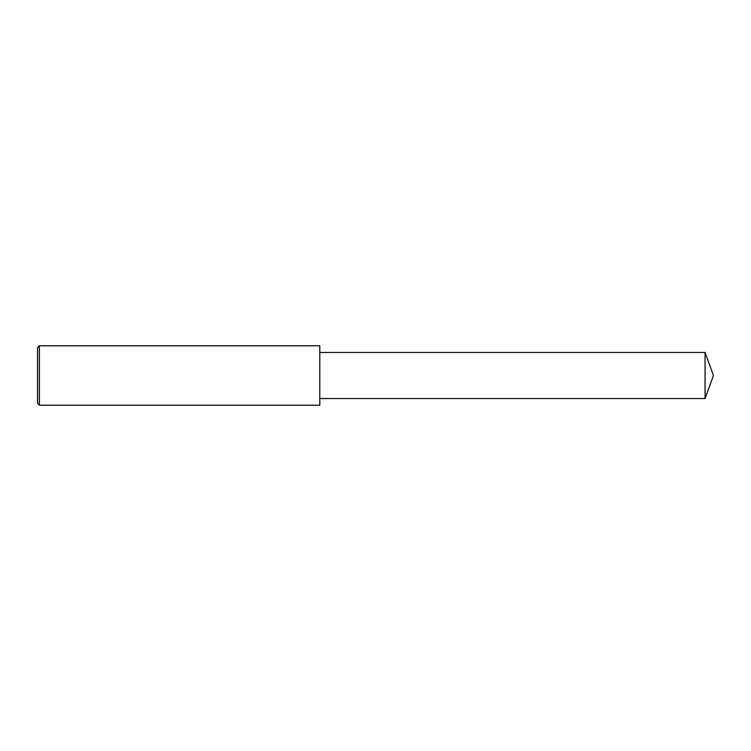 <?xml version="1.0" encoding="UTF-8"?>
<svg xmlns="http://www.w3.org/2000/svg" width="751" height="751" viewBox="0 0 751 751"><rect width="100%" height="100%" fill="white"/><g stroke="black" fill="none" stroke-linecap="round" stroke-linejoin="round"><path stroke-width="1.13" d="M39.409 375.5L39.409 405.211L37.55 403.353L37.55 347.647L39.409 345.789L39.409 375.5M39.409 345.789L319.795 345.789L319.795 405.211L39.409 405.211M319.795 352.472L705.067 352.472L705.067 398.528L319.795 398.528M705.067 398.528L713.45 375.5L705.067 352.472"/></g></svg>
